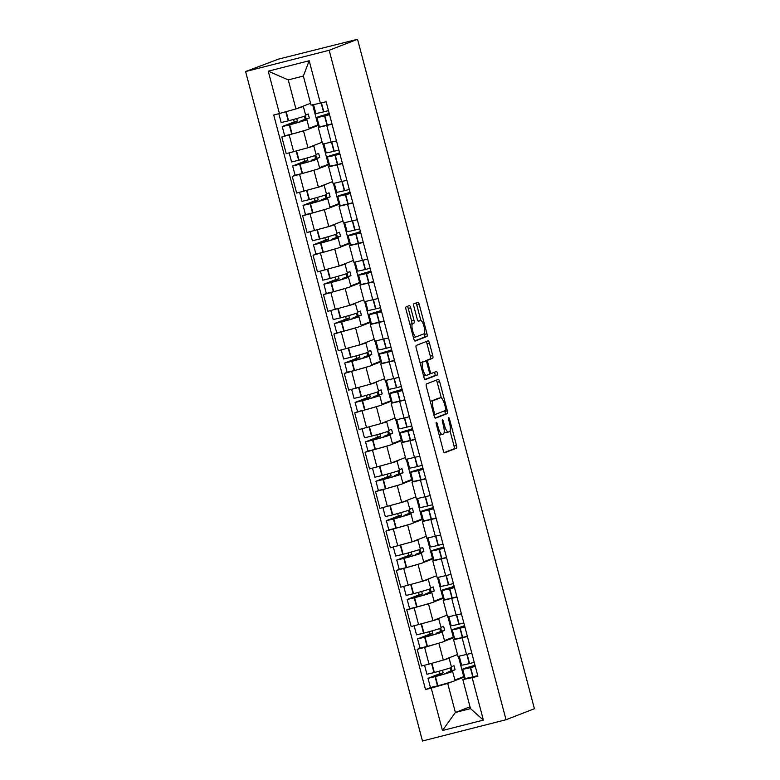 <?xml version="1.0" encoding="UTF-8"?>
<svg xmlns="http://www.w3.org/2000/svg" width="780" height="780" viewBox="0 0 780 780"><rect width="100%" height="100%" fill="white"/><g stroke="black" fill="none" stroke-linecap="round" stroke-linejoin="round"><path stroke-width="1.17" d="M436.332 422.302A1.794 0.487 75.7 0 0 436.322 424.223L443.284 450.567A2.564 0.702 75.7 0 0 444.581 452.8L456.476 448.188A2.564 0.702 75.7 0 0 456.485 445.448L449.524 419.104A1.794 0.487 75.7 0 0 448.617 417.544A1.794 0.487 75.7 0 0 448.598 419.465L449.504 422.867A8.21 2.252 75.7 0 1 449.485 431.623L448.5 432.003A8.21 2.252 75.7 0 1 448.422 432.032A8.21 2.252 75.7 0 1 444.288 424.895L443.391 421.483A1.794 0.487 75.7 0 0 442.484 419.923A1.794 0.487 75.7 0 0 442.465 419.923A1.794 0.487 75.7 0 0 442.465 421.844L443.362 425.246A8.21 2.252 75.7 0 1 443.352 434.002L442.357 434.382A8.21 2.252 75.7 0 1 442.289 434.411A8.21 2.252 75.7 0 1 438.145 427.274L437.248 423.862A1.794 0.487 75.7 0 0 436.342 422.302A1.794 0.487 75.7 0 0 436.332 422.302M410.69 307.788A2.564 0.702 75.7 0 0 409.402 305.565A2.564 0.702 75.7 0 0 409.383 305.565L406.048 306.862A2.564 0.702 75.7 0 0 406.039 309.592L413.77 338.851A2.564 0.702 75.7 0 0 415.067 341.084A2.564 0.702 75.7 0 0 415.087 341.084L426.962 336.473A2.564 0.702 75.7 0 0 426.972 333.743L419.24 304.483A2.564 0.702 75.7 0 0 417.944 302.25L413.897 303.82A2.564 0.702 75.7 0 0 413.897 306.55L417.202 319.078A2.564 0.702 75.7 0 0 418.499 321.302L420.517 320.522A6.864 1.882 75.7 0 1 420.576 320.502A6.864 1.882 75.7 0 1 424.057 326.586A6.864 1.882 75.7 0 1 424.018 333.791L416.198 336.823A6.864 1.882 75.7 0 1 416.14 336.843A6.864 1.882 75.7 0 1 412.649 330.759A6.864 1.882 75.7 0 1 412.698 323.554L413.995 323.047A2.564 0.702 75.7 0 0 414.005 320.317L410.69 307.788L408.252 308.412A2.564 0.702 75.7 0 0 407.335 306.365M329.16 50.281L357.532 39.283L534.407 708.737L506.035 719.725L329.16 50.281L245.593 71.545L422.468 741L506.035 719.725M426.416 383.974A2.564 0.702 75.7 0 0 426.416 386.714L434.148 415.974A2.564 0.702 75.7 0 0 435.435 418.207A2.564 0.702 75.7 0 0 435.464 418.197L447.34 413.595A2.564 0.702 75.7 0 0 447.349 410.855L439.618 381.595A2.564 0.702 75.7 0 0 438.321 379.363L426.416 383.974M425.256 379.645A2.564 0.702 75.7 0 1 423.959 377.413L416.227 348.153A2.564 0.702 75.7 0 1 416.237 345.423L428.113 340.811A2.564 0.702 75.7 0 0 428.113 340.811A2.564 0.702 75.7 0 1 429.429 343.044L432.734 355.563A2.564 0.702 75.7 0 1 432.734 358.293L427.918 360.165A2.564 0.702 75.7 0 0 427.908 362.895L430.102 371.202A2.564 0.702 75.7 0 0 431.398 373.435A2.564 0.702 75.7 0 0 431.418 373.435L436.43 371.485A1.794 0.487 75.7 0 1 436.449 371.485A1.794 0.487 75.7 0 1 437.365 373.074A1.794 0.487 75.7 0 1 437.346 374.956L425.276 379.636A2.564 0.702 75.7 0 1 425.256 379.645L425.276 379.636M357.532 39.283L278.479 59.124L245.593 71.545M467.415 636.538L453.599 639.756L458.006 656.428L471.822 653.211M441.685 642.301L424.613 647.429L429.019 664.102L443.323 660.056L457.509 654.547M429.019 664.102L421.59 665.993L417.183 649.321L420.361 648.092M453.599 639.756L455.53 638.947M453.16 637.25L444.483 640.614M424.613 647.429L417.183 649.321M454.301 637.465L444.629 641.17A19.87 0.634 165.2 0 1 443.937 641.54A19.87 0.634 165.2 0 1 427.45 646.367L420.03 648.112L417.593 638.888L425.012 637.143A19.87 0.634 -14.8 0 0 441.499 632.317A19.87 0.634 -14.8 0 0 442.192 631.956A19.87 0.634 -14.8 0 0 439.735 632.288L444.678 630.367L443.606 626.33L440.973 627.354M457.002 597.129L443.196 600.346L447.593 617.019L461.409 613.801M409.948 608.683L406.77 609.911L411.177 626.584L432.91 620.646L447.106 615.137M443.196 600.346L445.117 599.537M442.748 597.841L434.07 601.204M431.272 602.891L406.77 609.911M443.888 598.055L434.216 601.76A19.87 0.634 165.2 0 1 433.524 602.131A19.87 0.634 165.2 0 1 417.037 606.957L409.617 608.702L407.18 599.479L414.599 597.733A19.87 0.634 -14.8 0 0 431.087 592.907A19.87 0.634 -14.8 0 0 431.779 592.547A19.87 0.634 -14.8 0 0 429.322 592.878L434.265 590.957L433.202 586.921L430.56 587.944M446.589 557.719L432.783 560.937L437.18 577.609L450.996 574.392M399.535 569.273L396.357 570.502L400.764 587.174L422.497 581.236L436.693 575.737M432.783 560.937L434.704 560.128M432.334 558.431L433.348 558.178M420.859 563.482L396.357 570.502M433.475 558.655L423.803 562.351M436.176 518.31L422.37 521.527L426.767 538.2L440.583 534.983M389.123 529.864L385.944 531.092L390.351 547.765L412.084 541.827L426.28 536.328M422.37 521.527L424.291 520.718M421.921 519.022L422.935 518.768M410.456 524.072L385.944 531.092M423.062 519.246L413.39 522.941A19.87 0.634 165.2 0 1 412.698 523.312A19.87 0.634 165.2 0 1 396.211 528.138L388.791 529.883L386.353 520.66L393.773 518.914A19.87 0.634 -14.8 0 0 410.26 514.088A19.87 0.634 -14.8 0 0 410.953 513.727A19.87 0.634 -14.8 0 0 408.496 514.059L413.439 512.148L412.376 508.102L409.734 509.125M425.763 478.901L411.957 482.118L416.364 498.79L430.17 495.573M378.709 490.454L375.531 491.683L379.938 508.355L401.671 502.417L415.867 496.918M411.957 482.118L413.878 481.309M411.508 479.612L402.831 482.976M400.043 484.663L375.531 491.683M412.649 479.837L402.977 483.532A19.87 0.634 165.2 0 1 402.285 483.902A19.87 0.634 165.2 0 1 385.798 488.728L378.378 490.474L375.94 481.25L383.36 479.505A19.87 0.634 -14.8 0 0 399.848 474.679A19.87 0.634 -14.8 0 0 400.54 474.318A19.87 0.634 -14.8 0 0 398.083 474.649L403.026 472.738L401.963 468.692L399.331 469.716M415.35 439.491L401.544 442.709L405.951 459.381L419.757 456.163M368.296 451.045L365.118 452.273L369.525 468.946L391.258 463.008L405.454 457.509M401.544 442.709L403.465 441.899M401.095 440.203L402.11 439.949M389.63 445.253L365.118 452.273M402.236 440.427L392.564 444.122A19.87 0.634 165.2 0 1 391.872 444.493A19.87 0.634 165.2 0 1 375.385 449.319L367.965 451.064L365.527 441.841L372.947 440.095A19.87 0.634 -14.8 0 0 389.435 435.269A19.87 0.634 -14.8 0 0 390.127 434.909A19.87 0.634 -14.8 0 0 387.67 435.24L392.613 433.329L391.55 429.283L388.918 430.306M404.947 400.081L391.131 403.299L395.538 419.971L409.344 416.754M357.883 411.635L354.705 412.864L359.112 429.536L380.845 423.598L395.041 418.099M391.131 403.299L393.052 402.5M390.683 400.793L382.005 404.157M379.216 405.853L354.705 412.864M391.823 401.017L382.151 404.713A19.87 0.634 165.2 0 1 381.459 405.083A19.87 0.634 165.2 0 1 364.972 409.909L357.552 411.655L355.115 402.431L362.534 400.686A19.87 0.634 -14.8 0 0 379.022 395.86A19.87 0.634 -14.8 0 0 379.714 395.499A19.87 0.634 -14.8 0 0 377.257 395.831L382.2 393.919L381.137 389.873L378.505 390.897M394.534 360.672L380.718 363.889L385.125 380.562L398.931 377.344M347.471 372.226L344.292 373.454L348.699 390.127L370.432 384.189L384.628 378.69M380.718 363.889L382.639 363.09M380.269 361.384L381.284 361.13M368.803 366.444L344.292 373.454M381.41 361.608L371.738 365.303M384.121 321.262L370.305 324.48L374.712 341.152L388.518 337.935M337.058 332.816L333.889 334.045L338.286 350.717L360.019 344.779L374.215 339.281M370.305 324.48L372.226 323.68M369.866 321.974L361.179 325.338M358.39 327.034L333.889 334.045M370.997 322.198L361.325 325.894A19.87 0.634 165.2 0 1 360.633 326.264A19.87 0.634 165.2 0 1 344.146 331.09L336.726 332.836L334.298 323.612L341.708 321.867A19.87 0.634 -14.8 0 0 358.205 317.041A19.87 0.634 -14.8 0 0 358.898 316.68A19.87 0.634 -14.8 0 0 356.44 317.011L361.384 315.101L360.311 311.054L357.679 312.078M373.708 281.853L359.892 285.07L364.299 301.743L378.115 298.526M326.644 293.407L323.476 294.635L327.873 311.308L349.606 305.37L363.802 299.871M359.892 285.07L361.813 284.271M359.453 282.565L350.766 285.928M347.977 287.625L323.476 294.635M360.584 282.789L350.912 286.484A19.87 0.634 165.2 0 1 350.23 286.855A19.87 0.634 165.2 0 1 333.733 291.681L326.323 293.426L323.885 284.203L331.295 282.467A19.87 0.634 -14.8 0 0 347.792 277.631A19.87 0.634 -14.8 0 0 348.485 277.27A19.87 0.634 -14.8 0 0 346.027 277.602L350.971 275.691L349.898 271.645L347.266 272.668M363.295 242.444L349.479 245.661L353.886 262.334L367.702 259.116M316.231 253.997L313.063 255.226L317.46 271.898L339.193 265.96L353.389 260.462M349.479 245.661L351.409 244.861M349.04 243.155L350.044 242.902M337.565 248.216L313.063 255.226M350.171 243.38L340.499 247.075A19.87 0.634 165.2 0 1 339.817 247.445A19.87 0.634 165.2 0 1 323.32 252.272L315.91 254.017L313.472 244.793L320.882 243.058A19.87 0.634 -14.8 0 0 337.379 238.222A19.87 0.634 -14.8 0 0 338.072 237.861A19.87 0.634 -14.8 0 0 335.615 238.192L340.558 236.281L339.485 232.235L336.853 233.259M352.882 203.034L339.066 206.251L343.473 222.924L357.289 219.707M305.819 214.588L302.65 215.816L307.057 232.489L328.79 226.551L342.976 221.052M339.066 206.251L340.997 205.452M338.627 203.746L329.94 207.109M327.151 208.806L302.65 215.816M339.758 203.97L330.086 207.665A19.87 0.634 165.2 0 1 329.404 208.036A19.87 0.634 165.2 0 1 312.907 212.862L305.497 214.607L303.059 205.384L310.469 203.648A19.87 0.634 -14.8 0 0 326.966 198.812A19.87 0.634 -14.8 0 0 327.659 198.451A19.87 0.634 -14.8 0 0 325.202 198.783L330.145 196.872L329.072 192.826L326.44 193.849M342.469 163.624L328.653 166.842L333.06 183.514L346.876 180.297M295.415 175.178L292.237 176.407L296.644 193.079L318.377 187.142L332.563 181.643M328.653 166.842L330.584 166.043M328.214 164.336L329.219 164.083M316.738 169.397L292.237 176.407M329.345 164.56L319.673 168.256M332.056 124.215L318.24 127.432L322.647 144.105L336.463 140.887M285.002 135.769L281.824 136.997L286.231 153.67L307.964 147.732L322.15 142.233M318.24 127.432L320.171 126.633M317.801 124.927L309.124 128.291M306.325 129.987L281.824 136.997M318.932 125.151L309.26 128.846A19.87 0.634 165.2 0 1 308.578 129.217A19.87 0.634 165.2 0 1 292.081 134.043L284.671 135.788L282.233 126.565L289.653 124.829A19.87 0.634 -14.8 0 0 306.14 119.993A19.87 0.634 -14.8 0 0 306.832 119.632A19.87 0.634 -14.8 0 0 304.375 119.964L309.319 118.053L308.246 114.007L305.614 115.031M318.552 125.249L319.03 127.072M328.955 164.658L329.443 166.481M339.368 204.067L339.856 205.891M349.781 243.477L350.269 245.3M360.194 282.886L360.682 284.71M370.607 322.296L371.095 324.119M381.02 361.706L381.508 363.529M391.433 401.115L391.911 402.938M401.846 440.524L402.324 442.348M412.259 479.934L412.737 481.757M422.672 519.343L423.15 521.167M433.085 558.753L433.563 560.576M443.498 598.163L443.976 599.986M453.911 637.572L454.389 639.395M452.098 681.71L447.71 683.417L455.393 712.462L470.496 708.62L462.823 679.565L465.943 678.356M464.704 676.874L455.042 680.579A19.87 0.634 165.2 0 1 454.35 680.95A19.87 0.634 165.2 0 1 437.863 685.776L430.443 687.521L428.005 678.298L435.425 676.553A19.87 0.634 -14.8 0 0 451.912 671.726A19.87 0.634 -14.8 0 0 452.605 671.365A19.87 0.634 -14.8 0 0 450.148 671.697L455.091 669.776L454.019 665.74L451.386 666.764M470.018 706.797L455.393 712.462L442.455 730.519L431.233 688.077L447.71 683.417M464.324 676.981L464.802 678.805M462.823 679.565L472.173 677.664L483.385 720.106L442.455 730.519M279.454 113.617L268.242 71.175L309.182 60.752L320.395 103.194L311.044 105.105L303.361 76.05L288.259 79.901L295.932 108.946L273.731 115.069L425.51 689.539L431.233 688.077M472.173 677.664L477.896 676.201L326.118 101.741L320.395 103.194M295.932 108.946L310.557 103.282M463.573 676.66L454.896 680.024M430.774 687.502L425.51 689.539M450.967 670.956L450.167 667.933M440.554 631.547L439.754 628.524M430.141 592.137L429.341 589.115M419.728 552.727L418.928 549.705M409.315 513.318L408.515 510.296M398.902 473.909L398.102 470.886M388.489 434.499L387.689 431.476M378.076 395.09L377.276 392.067M367.663 355.69L366.863 352.657M357.25 316.28L356.45 313.248M346.837 276.871L346.037 273.839M336.424 237.461L335.624 234.429M326.011 198.052L325.211 195.019M315.598 158.642L314.798 155.61M305.185 119.233L304.385 116.201M483.385 720.106L470.496 708.62M303.361 76.05L309.182 60.752M288.259 79.901L268.242 71.175M439.13 434.85A8.21 2.252 75.7 0 0 439.852 435.026A8.21 2.252 75.7 0 0 439.92 435.006L442.211 434.421M444.229 431.32A8.21 2.252 75.7 0 0 445.985 432.647A8.21 2.252 75.7 0 0 446.062 432.627L448.354 432.042M444.21 452.615L454.048 448.802A2.564 0.702 75.7 0 0 454.048 446.072L450.05 430.94M441.334 397.936L437.18 382.219A2.564 0.702 75.7 0 0 436.254 380.172M435.074 418.022L444.902 414.209A2.564 0.702 75.7 0 0 444.912 411.479L444.727 410.777M434.353 412.883A1.794 0.487 75.7 0 0 435.26 414.453A1.794 0.487 75.7 0 0 435.269 414.443L445.702 410.407A1.794 0.487 75.7 0 0 445.702 408.486L444.746 404.888A8.21 2.252 75.7 0 0 440.612 397.751A8.21 2.252 75.7 0 0 440.544 397.781L433.417 400.54A8.21 2.252 75.7 0 0 433.397 409.295L434.353 412.883L433.397 413.127M438.253 398.356A8.21 2.252 75.7 0 0 438.175 398.375A8.21 2.252 75.7 0 0 438.106 398.395L440.544 397.781M430.414 401.837A8.21 2.252 75.7 0 1 430.979 401.154L438.106 398.395M425.256 361.14A2.564 0.702 75.7 0 1 425.48 360.779L430.297 358.917A2.564 0.702 75.7 0 0 430.297 356.177L426.991 343.658A2.564 0.702 75.7 0 0 426.065 341.611M424.885 379.46L434.918 375.58A1.794 0.487 75.7 0 0 435.035 374.176A1.794 0.487 75.7 0 0 434.333 372.304M422.916 362.105A6.864 1.882 75.7 0 0 422.877 369.31A6.864 1.882 75.7 0 0 426.358 375.385A6.864 1.882 75.7 0 0 426.416 375.365L429.175 374.302A2.564 0.702 75.7 0 0 429.175 371.563L426.982 363.256A2.564 0.702 75.7 0 0 425.695 361.023A2.564 0.702 75.7 0 0 425.665 361.033L420.478 362.719A6.864 1.882 75.7 0 0 420.157 363.002M423.579 375.989A6.864 1.882 75.7 0 0 423.92 376.009A6.864 1.882 75.7 0 0 423.979 375.989L426.299 375.394M423.277 361.647A2.564 0.702 75.7 0 0 423.257 361.647A2.564 0.702 75.7 0 0 423.238 361.657L425.665 361.033L423.257 361.647M420.478 362.719L423.238 361.657M409.958 324.421A6.864 1.882 75.7 0 1 410.26 324.178L411.557 323.671A2.564 0.702 75.7 0 0 411.567 320.931L408.252 308.412M413.4 337.457A6.864 1.882 75.7 0 0 413.702 337.457A6.864 1.882 75.7 0 0 413.761 337.438L416.081 336.853M418.197 321.116A6.864 1.882 75.7 0 0 418.139 321.126A6.864 1.882 75.7 0 0 418.129 321.126L420.517 320.522M420.878 320.512L416.803 305.097A2.564 0.702 75.7 0 0 415.877 303.049M414.697 340.909L424.525 337.096A2.564 0.702 75.7 0 0 424.534 334.357L424.32 333.548M448.266 658.135A19.87 0.634 165.2 0 1 449.104 658.096A19.87 0.634 165.2 0 1 448.412 658.466A19.87 0.634 165.2 0 1 442.484 660.348M449.104 658.096L451.532 667.319A19.87 0.634 165.2 0 1 450.84 667.68A19.87 0.634 165.2 0 1 434.353 672.516L426.933 674.261L424.554 665.242M451.123 667.573L451.922 670.585L446.599 672.652A16.468 0.526 165.2 0 1 449.319 672.233A16.468 0.526 165.2 0 1 448.744 672.535A16.468 0.526 165.2 0 1 435.074 676.533L431.398 677.371L443.147 672.818L442.474 670.274M474.942 665.038L472.319 666.052A19.87 0.634 -14.8 0 0 462.677 669.172A19.87 0.634 -14.8 0 0 470.35 667.67L475.312 666.403M477.74 675.626L472.777 676.884A19.87 0.634 165.2 0 1 465.114 678.395L462.677 669.172M474.24 662.366L469.277 663.624A19.87 0.634 165.2 0 1 461.604 665.135L459.264 656.273M475.283 666.295L472.319 667.056A16.468 0.526 165.2 0 1 465.962 668.304A16.468 0.526 165.2 0 1 475.049 665.408M446.599 672.652L446.745 673.208M439.335 671.161L439.988 673.627L428.005 678.298M458.377 656.428L463.71 676.601M439.988 673.627L443.147 672.818M451.922 670.585L455.091 669.776M437.853 618.725A19.87 0.634 165.2 0 1 438.691 618.686A19.87 0.634 165.2 0 1 437.999 619.057A19.87 0.634 165.2 0 1 432.071 620.938M438.691 618.686L441.119 627.91A19.87 0.634 165.2 0 1 440.437 628.27A19.87 0.634 165.2 0 1 423.94 633.106L416.53 634.852L414.141 625.833M440.71 628.163L441.509 631.176L436.186 633.243A16.468 0.526 165.2 0 1 438.906 632.824A16.468 0.526 165.2 0 1 438.331 633.126A16.468 0.526 165.2 0 1 424.661 637.124L420.995 637.962L432.744 633.409L432.071 630.864M464.529 625.628L461.906 626.642A19.87 0.634 -14.8 0 0 452.264 629.762A19.87 0.634 -14.8 0 0 459.937 628.261L464.899 626.993M467.327 636.217L462.374 637.475A19.87 0.634 165.2 0 1 454.701 638.986L452.264 629.762M463.827 622.957L458.864 624.215A19.87 0.634 165.2 0 1 451.191 625.726L448.851 616.863M464.87 626.886L461.906 627.646A16.468 0.526 165.2 0 1 455.549 628.894A16.468 0.526 165.2 0 1 464.636 625.999M436.186 633.243L436.332 633.799M428.922 631.751L429.575 634.218L417.593 638.888M447.964 617.019L453.297 637.192M429.575 634.218L432.744 633.409M441.509 631.176L444.678 630.367M427.44 579.316A19.87 0.634 165.2 0 1 428.279 579.277A19.87 0.634 165.2 0 1 427.586 579.647A19.87 0.634 165.2 0 1 421.658 581.529M428.279 579.277L430.716 588.5A19.87 0.634 165.2 0 1 430.024 588.861A19.87 0.634 165.2 0 1 413.527 593.697L406.117 595.442L403.728 586.423M430.297 588.754L431.096 591.767L425.773 593.833A16.468 0.526 165.2 0 1 428.493 593.414A16.468 0.526 165.2 0 1 427.918 593.716A16.468 0.526 165.2 0 1 414.248 597.714L410.582 598.553L422.331 593.999L421.658 591.454M454.126 586.219L451.493 587.233A19.87 0.634 -14.8 0 0 441.851 590.353A19.87 0.634 -14.8 0 0 449.524 588.851L454.486 587.584M456.924 596.807L451.961 598.065A19.87 0.634 165.2 0 1 444.288 599.576L441.851 590.353M453.414 583.547L448.451 584.805A19.87 0.634 165.2 0 1 440.778 586.316L438.438 577.453M454.457 587.476L451.493 588.237A16.468 0.526 165.2 0 1 445.136 589.485A16.468 0.526 165.2 0 1 454.223 586.589M425.773 593.833L425.929 594.389M418.509 592.342L419.162 594.808L407.18 599.479M437.56 577.609L442.884 597.782M419.162 594.808L422.331 593.999M431.096 591.767L434.265 590.957M417.027 539.906A19.87 0.634 165.2 0 1 417.865 539.877A19.87 0.634 165.2 0 1 417.173 540.238A19.87 0.634 165.2 0 1 411.245 542.12M417.865 539.877L420.303 549.091A19.87 0.634 165.2 0 1 419.611 549.451A19.87 0.634 165.2 0 1 403.114 554.288L395.704 556.033L393.315 547.014M419.894 549.344L420.683 552.357L415.36 554.424A16.468 0.526 165.2 0 1 418.08 554.005A16.468 0.526 165.2 0 1 417.505 554.307A16.468 0.526 165.2 0 1 403.835 558.304L400.169 559.143L411.918 554.59L411.245 552.045M408.096 552.932L408.749 555.399L396.767 560.069L404.186 558.324A19.87 0.634 -14.8 0 0 420.673 553.498A19.87 0.634 -14.8 0 0 421.366 553.137A19.87 0.634 -14.8 0 0 418.909 553.468L423.852 551.558L422.789 547.511L420.147 548.535M421.366 553.137L423.803 562.361A19.87 0.634 165.2 0 1 423.111 562.721A19.87 0.634 165.2 0 1 406.624 567.548L399.204 569.293L396.767 560.069M443.713 546.809L441.08 547.823A19.87 0.634 -14.8 0 0 431.438 550.943A19.87 0.634 -14.8 0 0 439.111 549.442L444.073 548.174M446.511 557.398L441.548 558.655A19.87 0.634 165.2 0 1 433.875 560.167L431.438 550.943M443.001 544.138L438.038 545.395A19.87 0.634 165.2 0 1 430.365 546.907L428.025 538.044M444.044 548.067L441.08 548.827A16.468 0.526 165.2 0 1 434.723 550.075A16.468 0.526 165.2 0 1 443.81 547.18M415.36 554.424L415.516 554.98M427.148 538.2L432.471 558.373L423.657 561.795M433.339 558.158L432.471 558.373M408.749 555.399L411.918 554.59M420.683 552.357L423.852 551.558M406.624 500.497A19.87 0.634 165.2 0 1 407.452 500.467A19.87 0.634 165.2 0 1 406.76 500.828A19.87 0.634 165.2 0 1 400.832 502.71M407.452 500.467L409.89 509.681A19.87 0.634 165.2 0 1 409.198 510.042A19.87 0.634 165.2 0 1 392.701 514.878L385.291 516.623L382.902 507.604M409.481 509.935L410.27 512.947L404.947 515.014A16.468 0.526 165.2 0 1 407.667 514.595A16.468 0.526 165.2 0 1 407.092 514.898A16.468 0.526 165.2 0 1 393.422 518.895L389.756 519.733L401.505 515.18L400.832 512.635M433.3 507.4L430.667 508.414A19.87 0.634 -14.8 0 0 421.024 511.534A19.87 0.634 -14.8 0 0 428.698 510.032L433.66 508.765M436.098 517.988L431.135 519.246A19.87 0.634 165.2 0 1 423.462 520.757L421.024 511.534M432.588 504.728L427.625 505.986A19.87 0.634 165.2 0 1 419.952 507.497L417.612 498.635M433.631 508.658L430.667 509.418A16.468 0.526 165.2 0 1 424.31 510.666A16.468 0.526 165.2 0 1 433.397 507.77M404.947 515.014L405.103 515.57M397.683 513.523L398.336 515.99L386.353 520.66M416.735 498.79L422.058 518.963L413.244 522.385M422.926 518.749L422.058 518.963M398.336 515.99L401.505 515.18M410.27 512.947L413.439 512.148M396.211 461.087A19.87 0.634 165.2 0 1 397.04 461.058A19.87 0.634 165.2 0 1 396.347 461.419A19.87 0.634 165.2 0 1 390.419 463.3M397.04 461.058L399.477 470.272A19.87 0.634 165.2 0 1 398.785 470.632A19.87 0.634 165.2 0 1 382.288 475.469L374.878 477.214L372.489 468.195M399.067 470.525L399.857 473.538L394.543 475.605A16.468 0.526 165.2 0 1 397.254 475.186A16.468 0.526 165.2 0 1 396.679 475.488A16.468 0.526 165.2 0 1 383.009 479.485L379.343 480.324L391.092 475.771L390.419 473.226M422.887 467.99L420.254 469.004A19.87 0.634 -14.8 0 0 410.611 472.124A19.87 0.634 -14.8 0 0 418.285 470.623L423.248 469.355M425.685 478.579L420.722 479.837A19.87 0.634 165.2 0 1 413.049 481.348L410.611 472.124M422.175 465.319L417.212 466.577A19.87 0.634 165.2 0 1 409.539 468.088L407.199 459.225M423.218 469.258L420.254 470.008A16.468 0.526 165.2 0 1 413.897 471.256A16.468 0.526 165.2 0 1 422.984 468.361M394.543 475.605L394.69 476.161M387.27 474.113L387.923 476.58L375.94 481.25M406.322 459.381L411.655 479.554M387.923 476.58L391.092 475.771M399.857 473.538L403.026 472.738M385.798 421.678A19.87 0.634 165.2 0 1 386.627 421.648A19.87 0.634 165.2 0 1 385.934 422.009A19.87 0.634 165.2 0 1 380.006 423.891M386.627 421.648L389.064 430.862A19.87 0.634 165.2 0 1 388.372 431.223A19.87 0.634 165.2 0 1 371.885 436.059L364.465 437.804L362.086 428.785M388.654 431.116L389.444 434.128L384.13 436.195A16.468 0.526 165.2 0 1 386.841 435.776A16.468 0.526 165.2 0 1 386.276 436.078A16.468 0.526 165.2 0 1 372.606 440.076L368.93 440.915L380.679 436.361L380.006 433.816M412.474 428.581L409.851 429.595A19.87 0.634 -14.8 0 0 400.198 432.715A19.87 0.634 -14.8 0 0 407.872 431.213L412.834 429.946M415.272 439.169L410.309 440.427A19.87 0.634 165.2 0 1 402.636 441.938L400.198 432.715M411.762 425.909L406.799 427.167A19.87 0.634 165.2 0 1 399.136 428.678L396.786 419.815M412.805 429.848L409.841 430.599A16.468 0.526 165.2 0 1 403.484 431.847A16.468 0.526 165.2 0 1 412.571 428.951M384.13 436.195L384.277 436.751M376.857 434.704L377.51 437.171L365.527 441.841M395.909 419.971L401.242 440.144L392.418 443.566M402.1 439.93L401.242 440.144M377.51 437.171L380.679 436.361M389.444 434.128L392.613 433.329M375.385 382.268A19.87 0.634 165.2 0 1 376.214 382.239A19.87 0.634 165.2 0 1 375.521 382.6A19.87 0.634 165.2 0 1 369.593 384.481M376.214 382.239L378.651 391.453A19.87 0.634 165.2 0 1 377.959 391.823A19.87 0.634 165.2 0 1 361.471 396.649L354.052 398.395L351.673 389.376M378.241 391.706L379.041 394.719L373.718 396.786A16.468 0.526 165.2 0 1 376.428 396.367A16.468 0.526 165.2 0 1 375.863 396.669A16.468 0.526 165.2 0 1 362.193 400.666L358.517 401.505L370.266 396.952L369.593 394.407M402.061 389.171L399.438 390.185A19.87 0.634 -14.8 0 0 389.785 393.305A19.87 0.634 -14.8 0 0 397.459 391.804L402.421 390.536M404.859 399.76L399.896 401.017A19.87 0.634 165.2 0 1 392.223 402.529L389.785 393.305M401.349 386.5L396.396 387.757A19.87 0.634 165.2 0 1 388.723 389.269L386.373 380.406M402.392 390.439L399.428 391.19A16.468 0.526 165.2 0 1 393.071 392.438A16.468 0.526 165.2 0 1 402.158 389.552M373.718 396.786L373.864 397.342M366.444 395.294L367.097 397.761L355.115 402.431M385.495 380.562L390.829 400.735M367.097 397.761L370.266 396.952M379.041 394.719L382.2 393.919M364.972 342.859A19.87 0.634 165.2 0 1 365.8 342.829A19.87 0.634 165.2 0 1 365.108 343.19A19.87 0.634 165.2 0 1 359.18 345.072M365.8 342.829L368.238 352.043A19.87 0.634 165.2 0 1 367.546 352.414A19.87 0.634 165.2 0 1 351.058 357.24L343.639 358.985L341.26 349.966M367.828 352.297L368.628 355.31L363.305 357.377A16.468 0.526 165.2 0 1 366.015 356.957A16.468 0.526 165.2 0 1 365.45 357.26A16.468 0.526 165.2 0 1 351.78 361.257L348.104 362.096L359.853 357.542L359.18 354.998M356.031 355.885L356.684 358.351L344.711 363.022L352.121 361.276A19.87 0.634 -14.8 0 0 368.618 356.45A19.87 0.634 -14.8 0 0 369.301 356.09A19.87 0.634 -14.8 0 0 366.853 356.421L371.787 354.51L370.724 350.464L368.092 351.488M369.301 356.09L371.738 365.313A19.87 0.634 165.2 0 1 371.046 365.674A19.87 0.634 165.2 0 1 354.559 370.5L347.139 372.245L344.711 363.022M391.648 349.762L389.025 350.776A19.87 0.634 -14.8 0 0 379.373 353.896A19.87 0.634 -14.8 0 0 387.046 352.394L392.008 351.136M394.446 360.35L389.483 361.618A19.87 0.634 165.2 0 1 381.81 363.119L379.373 353.896M390.946 347.09L385.983 348.348A19.87 0.634 165.2 0 1 378.31 349.859L375.97 340.997M391.979 351.029L389.025 351.78A16.468 0.526 165.2 0 1 382.658 353.028A16.468 0.526 165.2 0 1 391.745 350.142M363.305 357.377L363.451 357.932M375.082 341.152L380.416 361.335L371.592 364.748M381.284 361.111L380.416 361.335M356.684 358.351L359.853 357.542M368.628 355.31L371.787 354.51M354.559 303.449A19.87 0.634 165.2 0 1 355.387 303.42A19.87 0.634 165.2 0 1 354.695 303.781A19.87 0.634 165.2 0 1 348.767 305.662M355.387 303.42L357.825 312.634A19.87 0.634 165.2 0 1 357.133 313.004A19.87 0.634 165.2 0 1 340.645 317.831L333.226 319.576L330.847 310.557M357.415 312.887L358.215 315.9L352.892 317.967A16.468 0.526 165.2 0 1 355.612 317.548A16.468 0.526 165.2 0 1 355.036 317.85A16.468 0.526 165.2 0 1 341.367 321.848L337.691 322.686L349.44 318.133L348.767 315.588M381.235 310.352L378.612 311.366A19.87 0.634 -14.8 0 0 368.959 314.486A19.87 0.634 -14.8 0 0 376.633 312.985L381.595 311.727M384.033 320.941L379.07 322.208A19.87 0.634 165.2 0 1 371.397 323.71L368.959 314.486M380.533 307.681L375.57 308.939A19.87 0.634 165.2 0 1 367.897 310.45L365.557 301.587M381.566 311.62L378.612 312.37A16.468 0.526 165.2 0 1 372.245 313.619A16.468 0.526 165.2 0 1 381.332 310.732M352.892 317.967L353.038 318.523M345.618 316.475L346.271 318.942L334.298 323.612M364.669 301.743L370.003 321.925M346.271 318.942L349.44 318.133M358.215 315.9L361.384 315.101M344.146 264.04A19.87 0.634 165.2 0 1 344.974 264.01A19.87 0.634 165.2 0 1 344.282 264.371A19.87 0.634 165.2 0 1 338.354 266.253M344.974 264.01L347.412 273.224A19.87 0.634 165.2 0 1 346.72 273.595A19.87 0.634 165.2 0 1 330.232 278.421L322.813 280.166L320.434 271.148M347.002 273.478L347.802 276.49L342.478 278.558A16.468 0.526 165.2 0 1 345.199 278.138A16.468 0.526 165.2 0 1 344.623 278.44A16.468 0.526 165.2 0 1 330.954 282.438L327.278 283.276L339.027 278.723L338.354 276.178M370.822 270.943L368.199 271.957A19.87 0.634 -14.8 0 0 358.546 275.077A19.87 0.634 -14.8 0 0 366.22 273.575L371.183 272.317M373.62 281.531L368.657 282.799A19.87 0.634 165.2 0 1 360.984 284.3L358.546 275.077M370.12 268.271L365.157 269.529A19.87 0.634 165.2 0 1 357.484 271.04L355.144 262.177M371.153 272.21L368.199 272.961A16.468 0.526 165.2 0 1 361.832 274.209A16.468 0.526 165.2 0 1 370.919 271.323M342.478 278.558L342.625 279.113M335.205 277.066L335.858 279.532L323.885 284.203M354.256 262.334L359.59 282.516M335.858 279.532L339.027 278.723M347.802 276.49L350.971 275.691M333.733 224.63A19.87 0.634 165.2 0 1 334.561 224.601A19.87 0.634 165.2 0 1 333.869 224.962A19.87 0.634 165.2 0 1 327.941 226.843M334.561 224.601L336.999 233.815A19.87 0.634 165.2 0 1 336.307 234.185A19.87 0.634 165.2 0 1 319.819 239.011L312.4 240.757L310.021 231.738M336.59 234.068L337.389 237.081L332.065 239.148A16.468 0.526 165.2 0 1 334.786 238.729A16.468 0.526 165.2 0 1 334.21 239.031A16.468 0.526 165.2 0 1 320.541 243.028L316.865 243.867L328.614 239.314L327.941 236.769M360.409 231.533L357.786 232.547A19.87 0.634 -14.8 0 0 348.133 235.667A19.87 0.634 -14.8 0 0 355.807 234.166L360.769 232.908M363.207 242.122L358.244 243.389A19.87 0.634 165.2 0 1 350.571 244.891L348.133 235.667M359.707 228.862L354.744 230.12A19.87 0.634 165.2 0 1 347.071 231.631L344.731 222.768M360.74 232.801L357.786 233.551A16.468 0.526 165.2 0 1 351.419 234.799A16.468 0.526 165.2 0 1 360.506 231.913M332.065 239.148L332.212 239.704M324.792 237.656L325.445 240.123L313.472 244.793M343.844 222.924L349.177 243.107L340.353 246.519M350.044 242.882L349.177 243.107M325.445 240.123L328.614 239.314M337.389 237.081L340.558 236.281M323.32 185.221A19.87 0.634 165.2 0 1 324.148 185.191A19.87 0.634 165.2 0 1 323.456 185.552A19.87 0.634 165.2 0 1 317.528 187.434M324.148 185.191L326.586 194.415A19.87 0.634 165.2 0 1 325.894 194.776A19.87 0.634 165.2 0 1 309.406 199.602L301.987 201.347L299.608 192.328M326.177 194.659L326.976 197.672L321.652 199.739A16.468 0.526 165.2 0 1 324.373 199.319A16.468 0.526 165.2 0 1 323.798 199.621A16.468 0.526 165.2 0 1 310.128 203.629L306.452 204.457L318.201 199.904L317.528 197.359M349.996 192.124L347.373 193.138A19.87 0.634 -14.8 0 0 337.721 196.258A19.87 0.634 -14.8 0 0 345.394 194.756L350.356 193.499M352.794 202.712L347.831 203.98A19.87 0.634 165.2 0 1 340.158 205.481L337.721 196.258M349.294 189.452L344.331 190.71A19.87 0.634 165.2 0 1 336.658 192.221L334.318 183.358M350.327 193.391L347.373 194.142A16.468 0.526 165.2 0 1 341.006 195.39A16.468 0.526 165.2 0 1 350.093 192.504M321.652 199.739L321.799 200.294M314.379 198.247L315.032 200.714L303.059 205.384M333.43 183.514L338.764 203.697M315.032 200.714L318.201 199.904M326.976 197.672L330.145 196.872M312.907 145.811A19.87 0.634 165.2 0 1 313.735 145.782A19.87 0.634 165.2 0 1 313.043 146.143A19.87 0.634 165.2 0 1 307.115 148.024M313.735 145.782L316.173 155.005A19.87 0.634 165.2 0 1 315.481 155.366A19.87 0.634 165.2 0 1 298.994 160.192L291.574 161.938L289.195 152.919M315.764 155.249L316.563 158.262L311.24 160.329A16.468 0.526 165.2 0 1 313.96 159.91A16.468 0.526 165.2 0 1 313.385 160.212A16.468 0.526 165.2 0 1 299.715 164.219L296.039 165.048L307.788 160.495L307.115 157.95M303.976 158.837L304.619 161.304L292.646 165.974L300.066 164.239A19.87 0.634 -14.8 0 0 316.553 159.403A19.87 0.634 -14.8 0 0 317.245 159.042A19.87 0.634 -14.8 0 0 314.788 159.374L319.732 157.463L318.659 153.416L316.027 154.44M317.245 159.042L319.683 168.266A19.87 0.634 165.2 0 1 318.991 168.626A19.87 0.634 165.2 0 1 302.494 173.453L295.084 175.198L292.646 165.974M339.583 152.714L336.96 153.728A19.87 0.634 -14.8 0 0 327.317 156.848A19.87 0.634 -14.8 0 0 334.981 155.347L339.944 154.089M342.381 163.303L337.418 164.57A19.87 0.634 165.2 0 1 329.745 166.072L327.317 156.848M338.881 150.043L333.918 151.3A19.87 0.634 165.2 0 1 326.245 152.812L323.905 143.949M339.924 153.982L336.96 154.732A16.468 0.526 165.2 0 1 330.603 155.98A16.468 0.526 165.2 0 1 339.68 153.095M311.24 160.329L311.386 160.894M323.017 144.105L328.351 164.287L319.527 167.7M329.219 164.063L328.351 164.287M304.619 161.304L307.788 160.495M316.563 158.262L319.732 157.463M302.494 106.402A19.87 0.634 165.2 0 1 303.322 106.372A19.87 0.634 165.2 0 1 302.64 106.733A19.87 0.634 165.2 0 1 297.024 108.527M303.322 106.372L305.76 115.596A19.87 0.634 165.2 0 1 305.068 115.957A19.87 0.634 165.2 0 1 288.581 120.783L281.161 122.528L278.85 113.773M305.351 115.84L306.15 118.862L300.827 120.919A16.468 0.526 165.2 0 1 303.547 120.5A16.468 0.526 165.2 0 1 302.971 120.803A16.468 0.526 165.2 0 1 289.302 124.81L285.626 125.639L297.375 121.085L296.702 118.54M329.17 113.305L326.547 114.329A19.87 0.634 -14.8 0 0 316.904 117.448A19.87 0.634 -14.8 0 0 324.577 115.937L329.531 114.68M331.968 123.893L327.005 125.161A19.87 0.634 165.2 0 1 319.332 126.662L316.904 117.448M328.468 110.633L323.505 111.891A19.87 0.634 165.2 0 1 315.832 113.402L313.511 104.598M329.511 114.572L326.547 115.323A16.468 0.526 165.2 0 1 320.19 116.571A16.468 0.526 165.2 0 1 329.277 113.685M300.827 120.919L300.973 121.485M293.563 119.428L294.206 121.894L282.233 126.565M312.634 104.783L317.938 124.878M294.206 121.894L297.375 121.085M306.15 118.862L309.319 118.053M299.666 174.515L304.073 191.188M310.079 213.925L314.486 230.597M320.492 253.334L324.899 270.007M330.905 292.744L335.312 309.416M341.318 332.153L345.725 348.826M351.731 371.563L356.138 388.235M362.144 410.972L366.541 427.645M372.557 450.382L376.954 467.054M382.96 489.791L387.368 506.464M393.373 529.201L397.781 545.873M403.786 568.61L408.194 585.283M414.2 608.02L418.606 624.692M289.253 135.106L293.66 151.778M303.556 131.059L307.964 147.732M313.969 170.469L318.377 187.142M337.194 164.97L341.591 181.643M324.382 209.878L328.79 226.551M347.597 204.38L352.004 221.052M334.796 249.288L339.193 265.96M358.01 243.789L362.417 260.462M345.209 288.697L349.606 305.37M368.423 283.198L372.83 299.871M355.612 328.107L360.019 344.779M378.836 322.608L383.243 339.281M366.025 367.517L370.432 384.189M389.249 362.017L393.656 378.69M376.438 406.926L380.845 423.598M399.662 401.427L404.069 418.099M386.851 446.335L391.258 463.008M410.075 440.837L414.482 457.509M397.264 485.745L401.671 502.417M420.488 480.246L424.895 496.918M407.677 525.154L412.084 541.827M430.901 519.655L435.308 536.328M418.09 564.564L422.497 581.236M441.314 559.065L445.721 575.737M428.503 603.974L432.91 620.646M451.727 598.475L456.134 615.147M438.916 643.383L443.323 660.056M462.14 637.884L466.547 654.557M326.781 125.561L331.178 142.233M437.2 427.508L438.145 427.274M442.435 421.726L443.391 421.483M443.332 425.129L444.288 424.895M448.568 419.348L449.524 419.104M454.048 446.072L456.485 445.448M454.048 448.802L456.476 448.188M436.293 424.106L437.248 423.862M437.18 382.219L439.618 381.595M444.912 411.479L447.349 410.855M444.902 414.209L447.34 413.595M433.836 414.804L435.24 414.453L433.836 414.814M430.979 401.154L433.417 400.54M432.442 409.539L433.397 409.295M426.991 343.658L429.429 343.044M430.297 356.177L432.734 355.563M430.297 358.917L432.734 358.293M425.48 360.779L427.918 360.165M426.952 363.139L427.908 362.895M429.146 371.446L430.102 371.202M429.4 373.942L431.369 373.444L429.4 373.942M434.918 375.58L437.346 374.956M411.567 320.931L414.005 320.317M411.557 323.671L413.995 323.047M410.26 324.178L412.698 323.554M416.803 305.097L419.24 304.483M424.534 334.357L426.972 333.743M424.525 337.096L426.962 336.473M431.574 663.439L433.992 672.614M435.065 676.65L437.502 685.874M435.425 676.553L437.863 685.776M470.35 667.67L472.777 676.884M470.632 667.592L473.07 676.816M467.152 654.4L469.57 663.556M431.935 663.351L434.353 672.516M466.859 654.469L469.277 663.624M421.161 624.029L423.579 633.204M424.651 637.24L427.089 646.464M425.012 637.143L427.45 646.367M459.937 628.261L462.374 637.475M460.219 628.183L462.657 637.406M456.739 614.991L459.157 624.146M421.522 623.942L423.94 633.106M456.446 615.059L458.864 624.215M410.748 584.63L413.166 593.794M414.238 597.831L416.676 607.054M414.599 597.733L417.037 606.957M449.524 588.851L451.961 598.065M449.816 588.783L452.244 597.997M446.326 575.582L448.744 584.737M411.109 584.532L413.527 593.697M446.033 575.65L448.451 584.805M400.335 545.22L402.753 554.385M403.825 558.422L406.263 567.645M404.186 558.324L406.624 567.548M439.111 549.442L441.548 558.655M439.403 549.374L441.831 558.587M435.913 536.172L438.331 545.327M400.696 545.123L403.114 554.288M435.62 536.24L438.038 545.395M389.922 505.81L392.34 514.975M393.412 519.012L395.85 528.236M393.773 518.914L396.211 528.138M428.698 510.032L431.135 519.246M428.99 509.964L431.428 519.178M425.5 496.762L427.918 505.918M390.283 505.713L392.701 514.878M425.207 496.831L427.625 505.986M379.509 466.401L381.927 475.566M383 479.602L385.437 488.826M383.36 479.505L385.798 488.728M418.285 470.623L420.722 479.837M418.577 470.555L421.015 479.768M415.087 457.353L417.505 466.508M379.87 466.303L382.288 475.469M414.794 457.421L417.212 466.577M369.096 426.991L371.524 436.156M372.587 440.193L375.024 449.416M372.947 440.095L375.385 449.319M407.872 431.213L410.309 440.427M408.164 431.145L410.602 440.359M404.674 417.944L407.092 427.099M369.457 426.894L371.885 436.059M404.381 418.022L406.799 427.167M358.683 387.582L361.111 396.747M362.173 400.784L364.611 410.007M362.534 400.686L364.972 409.909M397.459 391.804L399.896 401.017M397.751 391.735L400.189 400.949M394.261 378.534L396.679 387.689M359.044 387.485L361.471 396.649M393.978 378.612L396.396 387.757M348.27 348.173L350.698 357.337M351.76 361.374L354.198 370.598M352.121 361.276L354.559 370.5M387.046 352.394L389.483 361.618M387.338 352.326L389.776 361.54M383.848 339.125L386.266 348.28M348.631 348.075L351.058 357.24M383.565 339.202L385.983 348.348M337.857 308.763L340.285 317.928M341.348 321.965L343.785 331.188M341.708 321.867L344.146 331.09M376.633 312.985L379.07 322.208M376.925 312.916L379.363 322.13M373.435 299.715L375.853 308.87M338.218 308.665L340.645 317.831M373.152 299.793L375.57 308.939M327.444 269.353L329.872 278.519M330.935 282.555L333.372 291.779M331.295 282.467L333.733 291.681M366.22 273.575L368.657 282.799M366.512 273.507L368.95 282.721M363.022 260.305L365.45 269.461M327.805 269.256L330.232 278.421M362.739 260.383L365.157 269.529M317.031 229.944L319.459 239.109M320.522 243.145L322.959 252.369M320.882 243.058L323.32 252.272M355.807 234.166L358.244 243.389M356.099 234.097L358.537 243.321M352.609 220.896L355.036 230.051M317.401 229.846L319.819 239.011M352.326 220.974L354.744 230.12M306.628 190.534L309.046 199.7M310.108 203.736L312.546 212.959M310.469 203.648L312.907 212.862M345.394 194.756L347.831 203.98M345.686 194.688L348.124 203.911M342.206 181.486L344.623 190.642M306.988 190.437L309.406 199.602M341.913 181.564L344.331 190.71M296.215 151.125L298.633 160.29M299.705 164.326L302.133 173.55M300.066 164.239L302.494 173.453M334.981 155.347L337.418 164.57M335.273 155.278L337.711 164.502M331.793 142.077L334.21 151.232M296.575 151.028L298.994 160.192M331.5 142.155L333.918 151.3M285.821 111.813L288.22 120.88M289.292 124.927L291.72 134.141M289.653 124.829L292.081 134.043M324.577 115.937L327.005 125.161M324.86 115.869L327.298 125.093M321.448 102.931L323.798 111.823M286.182 111.706L288.581 120.783M321.155 102.999L323.505 111.891M439.852 435.026L442.289 434.411M445.985 432.647L448.422 432.032M438.175 398.375L440.612 397.751M423.92 376.009L426.358 375.385M413.702 337.457L416.14 336.843M418.139 321.126L420.576 320.502M452.605 671.365L455.042 680.579M442.192 631.956L444.629 641.17M431.779 592.547L434.216 601.76M410.953 513.727L413.39 522.951M400.54 474.318L402.977 483.541M390.127 434.909L392.564 444.132M379.714 395.499L382.151 404.723M358.898 316.68L361.325 325.904M348.485 277.27L350.912 286.494M338.072 237.861L340.509 247.084M327.659 198.451L330.096 207.675M306.832 119.632L309.27 128.856"/></g></svg>
